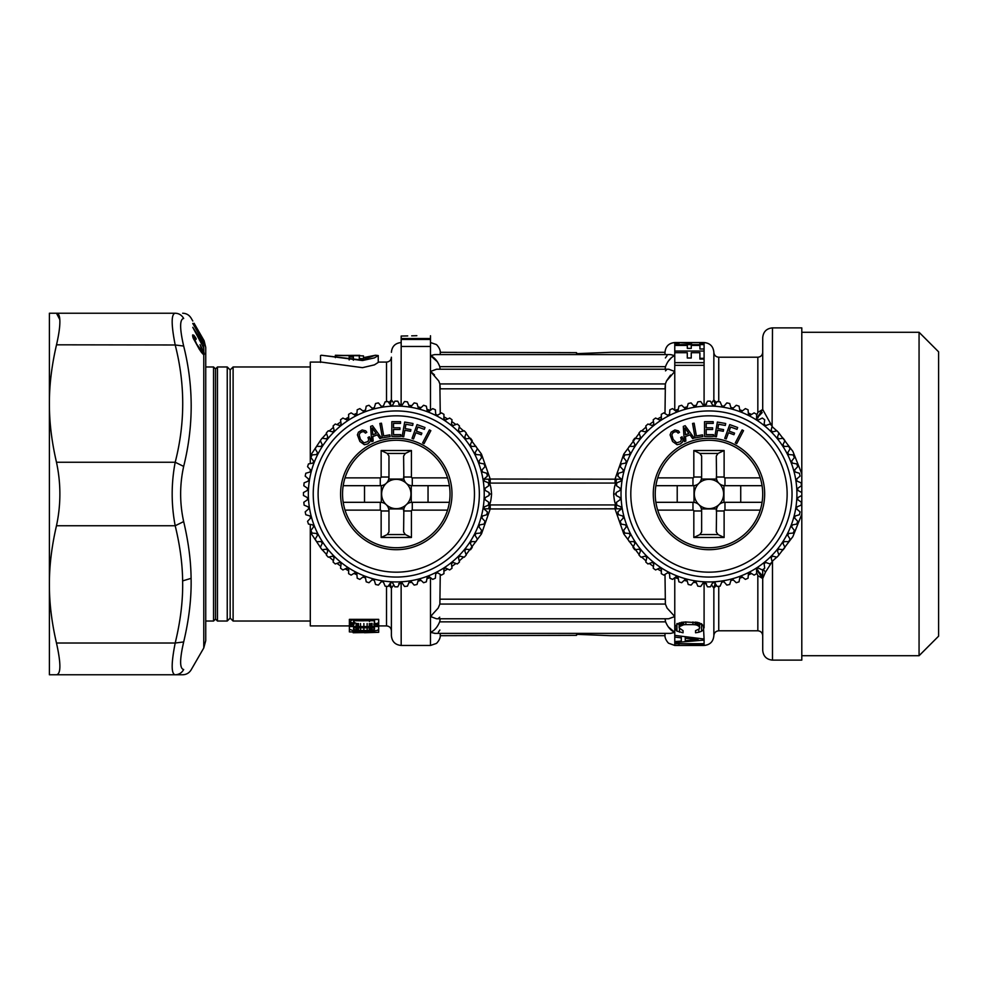 <?xml version="1.0" encoding="UTF-8"?>
<svg xmlns="http://www.w3.org/2000/svg" width="988" height="988" viewBox="0 0 988 988"><rect width="100%" height="100%" fill="white"/><g stroke="black" fill="none" stroke-linecap="round" stroke-linejoin="round"><path stroke-width="1.48" d="M175.197 313.233L175.197 313.233C178.964 313.369 181.792 315.11 183.669 318.457C193.685 318 193.685 318 183.669 318.457C179.631 319.272 179.631 328.473 183.669 346.047L175.197 344.985C171.171 324.57 171.171 313.986 175.197 313.233L56.477 313.233C58.428 313.282 59.539 315.394 59.799 319.544C60.182 325.151 59.082 333.635 56.477 344.985C51.672 365.733 49.314 385.271 49.4 403.61C49.314 421.962 51.672 441.5 56.477 462.248C61.009 483.416 61.009 504.584 56.477 525.752C51.672 546.5 49.314 566.038 49.4 584.39C49.314 602.729 51.672 622.267 56.477 643.015C61.009 663.417 61.009 674.001 56.477 674.767L175.197 674.767C178.964 674.631 181.792 672.89 183.669 669.543C179.631 668.728 179.631 659.527 183.669 641.953C189.041 619.427 191.524 598.222 191.092 578.351C190.919 560.715 188.436 541.795 183.669 521.59C179.631 503.201 179.631 484.799 183.669 466.41C193.685 426.05 193.685 385.925 183.669 346.047M174.184 674.471L175.197 674.767C185.225 674.767 185.225 674.767 175.197 674.767C171.171 674.014 171.171 663.43 175.197 643.015C180.582 620.884 183.052 600.185 182.632 580.895C182.447 563.778 179.977 545.401 175.197 525.752C171.171 504.584 171.171 483.416 175.197 462.248L183.669 466.41M56.477 525.752L175.197 525.752L183.669 521.59M56.477 643.015L175.197 643.015L183.669 641.953L182.163 648.906M183.669 669.543C193.685 670 193.685 670 183.669 669.543M56.477 674.767L49.4 674.767L49.4 313.233L56.477 313.233L59.799 319.544M56.477 462.248L175.197 462.248C185.225 423.148 185.225 384.06 175.197 344.985L56.514 344.812M59.799 668.456L59.737 669.296M203.997 340.551L194.093 323.274M203.775 340.897L204.01 342.774L192.746 323.422L202.738 340.205L202.701 339.057L203.775 340.156L197.439 329.14M199.354 339.971L200.675 339.971L203.973 344.577L192.784 327.337L203.775 348.048L203.874 354.704L199.514 349.604L193.179 338.106L192.672 334.907L194.179 335.661L196.093 338.439L196.13 339.304L194.55 337.167L193.92 337.587L196.661 344.083L202.725 352.37L200.033 344.676L203.775 351.74M203.652 347.825L200.675 341.749L200.675 339.971M202.688 338.267L198.736 331.425M199.366 338.019L199.366 339.341L194.303 330.227L199.366 338.019M194.71 337.328L195.365 337.328M192.697 336.377L194.722 336.377M192.611 335.661L194.179 335.661M192.648 335.13L193.71 335.13M203.491 354.569L204.121 354.569M202.787 353.951L204.232 353.951M202.207 353.321L204.17 353.321M201.626 352.593L204.034 352.593M202.935 351.814L203.8 351.814M202.799 350.913L203.454 350.913M201.453 352.37L202.725 352.37M201.391 352.296L202.454 352.296M201.194 352.024L202.095 352.024M200.836 351.53L201.626 351.53M200.329 350.814L201.033 350.814M199.712 349.876L200.354 349.876M198.971 348.764L199.588 348.764M193.524 338.97L194.179 338.97M193.265 338.304L194.006 338.304M193.018 337.587L193.92 337.587M192.919 337.266L193.944 337.266M192.845 337.056L194.019 337.056M192.833 336.97L194.142 336.97M203.17 341.317L204.022 341.317M227.24 621.032L227.24 366.968L217.471 366.968L217.471 621.032L227.24 621.032L230.167 618.093L230.167 369.907L227.24 366.968M217.471 366.968L215.52 368.932L215.52 619.068L213.556 621.032L213.556 366.968L205.739 366.968M678.101 433.115L679.497 432.312L678.41 430.867L674.878 429.953L671.148 432.176L670.086 434.881L672.556 441.463L677.064 444.736L680.411 443.921L682.473 442.093L683.079 439.808L682.066 436.758L680.67 437.561L681.362 439.438L680.72 441.513L676.657 442.859L673.137 439.376L671.84 434.806L672.828 432.917L674.89 431.756L676.879 431.842L678.101 433.115M685.487 436.523L685.857 441.056L684.338 441.611L683.301 426.396L685.178 425.704L694.169 438.042L692.637 438.598L690.019 434.868L685.487 436.523M684.906 427.903L685.462 434.72L688.858 433.485L684.906 427.903M694.132 423.197L692.563 423.469L695.107 437.906L702.814 436.548L702.517 434.856L696.379 435.943L694.132 423.197M702.517 434.856L696.379 435.943M704.518 436.35L713.422 436.35L713.422 434.634L706.198 434.634L706.198 429.508L712.632 429.508L712.632 427.792L706.198 427.792L706.198 423.395L713.213 423.395L713.213 421.691L704.518 421.691L704.518 436.35M725.686 423.519L717.374 422.061L714.83 436.486L716.411 436.77L717.56 430.274L723.29 431.287L723.587 429.595L717.856 428.582L718.622 424.272L725.34 425.458L725.686 423.519M743.532 430.644L742.099 429.904L735.294 442.883L736.727 443.637L743.532 430.644M737.665 427.495L729.737 424.605L724.723 438.376L726.242 438.931L728.489 432.732L733.961 434.72L734.553 433.115L729.082 431.126L730.577 427.001L736.999 429.335L737.665 427.495M699.924 453.443L718.017 453.443L724.118 450.516L693.823 450.516L699.924 453.443L701.641 456.048L701.641 477.019A8.67 8.67 0 0 1 692.971 485.688L694.008 485.627L694.008 502.373L692.971 502.312A8.67 8.67 0 0 1 701.641 510.981L701.394 508.931L716.547 508.931L716.3 531.952L718.017 534.557L724.118 537.484L693.823 537.484L699.924 534.557L718.017 534.557M655.871 485.688L692.971 485.688L692.971 477.883L657.699 477.883M656.699 481.489L656.131 484.206M693.823 450.516L693.823 477.019L701.641 477.019L701.394 479.069L716.547 479.069L716.3 456.048L718.017 453.443M656.699 506.498L656.131 503.794M756.141 519.762A53.747 53.747 0 0 1 683.202 541.165A53.747 53.747 0 0 1 661.812 468.238A53.747 53.747 0 0 1 734.739 446.835A53.747 53.747 0 0 1 756.141 519.762M724.118 450.516L724.118 477.019A0.852 0.852 0 0 0 724.97 477.883L724.97 485.688L762.069 485.688M761.242 481.489L761.81 484.206M724.118 537.484L724.118 510.981L716.3 510.981A8.67 8.67 0 0 1 724.97 502.312L723.945 502.373L723.945 485.627L724.97 485.688A8.67 8.67 0 0 1 716.3 477.019L724.118 477.019M761.242 506.498L761.81 503.794M724.118 510.981A0.852 0.852 0 0 1 724.97 510.117L724.97 502.312L762.069 502.312M657.699 510.117L692.971 510.117A0.852 0.852 0 0 1 693.823 510.981L701.641 510.981L701.641 531.952L699.924 534.557M655.871 502.312L692.971 502.312L692.971 510.117M696.898 485.688A14.659 14.659 0 0 1 721.042 485.688A14.659 14.659 0 0 1 698.924 504.67A14.659 14.659 0 0 1 696.898 485.688A14.659 14.659 0 0 0 696.108 486.973M740.728 485.688L740.728 502.312M677.212 485.688L677.212 502.312M640.372 456.518A78.175 78.175 0 0 1 746.446 425.396A78.175 78.175 0 0 1 777.568 531.482A78.175 78.175 0 0 1 671.494 562.604A78.175 78.175 0 0 1 640.372 456.518M751.139 416.825A87.944 87.944 0 0 1 786.152 536.163A87.944 87.944 0 0 1 666.814 571.175A87.944 87.944 0 0 1 631.789 451.837A87.944 87.944 0 0 1 751.139 416.825M750.263 415.244L754.116 412.885A92.823 92.823 0 0 1 756.647 414.355L756.536 418.863A88.92 88.92 0 0 1 758.265 419.999L762.341 418.048A92.823 92.823 0 0 1 764.712 419.776L764.119 424.247A88.92 88.92 0 0 1 765.725 425.556L769.985 424.037A92.823 92.823 0 0 1 772.171 426.001L771.109 430.398A88.92 88.92 0 0 1 772.579 431.855L776.963 430.805A92.823 92.823 0 0 1 778.927 432.979L777.42 437.239A88.92 88.92 0 0 1 778.717 438.845L783.2 438.252A92.823 92.823 0 0 1 784.929 440.623L782.978 444.711A88.92 88.92 0 0 1 784.101 446.44L788.622 446.317A92.823 92.823 0 0 1 790.091 448.861L787.72 452.714A88.92 88.92 0 0 1 788.659 454.554L793.166 454.912A92.823 92.823 0 0 1 794.364 457.592L791.61 461.174A88.92 88.92 0 0 1 792.351 463.1L796.797 463.928A92.823 92.823 0 0 1 797.699 466.707L794.587 469.992A88.92 88.92 0 0 1 795.118 471.98L799.453 473.264A92.823 92.823 0 0 1 800.07 476.142L796.624 479.069A88.92 88.92 0 0 1 796.958 481.107L801.132 482.836A92.823 92.823 0 0 1 801.429 485.75L797.711 488.319A88.92 88.92 0 0 1 797.822 490.381L801.787 492.53A92.823 92.823 0 0 1 801.787 495.47L797.822 497.619A88.92 88.92 0 0 1 797.711 499.681L801.429 502.25A92.823 92.823 0 0 1 801.132 505.164L796.958 506.893A88.92 88.92 0 0 1 796.624 508.931L800.07 511.858A92.823 92.823 0 0 1 799.453 514.736L795.118 516.02A88.92 88.92 0 0 1 794.587 518.008L797.699 521.294A92.823 92.823 0 0 1 796.797 524.072L792.351 524.9A88.92 88.92 0 0 1 791.61 526.826L794.364 530.408A92.823 92.823 0 0 1 793.166 533.088L788.659 533.446A88.92 88.92 0 0 1 787.72 535.286L790.091 539.139A92.823 92.823 0 0 1 788.622 541.683L784.101 541.56A88.92 88.92 0 0 1 782.978 543.289L784.929 547.377A92.823 92.823 0 0 1 783.2 549.748L778.717 549.155A88.92 88.92 0 0 1 777.42 550.761L778.927 555.021A92.823 92.823 0 0 1 776.963 557.195L772.579 556.145A88.92 88.92 0 0 1 771.109 557.603L772.171 561.999A92.823 92.823 0 0 1 769.985 563.963L765.725 562.444A88.92 88.92 0 0 1 764.119 563.753L764.712 568.224A92.823 92.823 0 0 1 762.341 569.953L758.265 568.001A88.92 88.92 0 0 1 756.536 569.137L756.647 573.645A92.823 92.823 0 0 1 754.116 575.115L750.263 572.756A88.92 88.92 0 0 1 748.422 573.695L748.064 578.202A92.823 92.823 0 0 1 745.384 579.388L741.803 576.634A88.92 88.92 0 0 1 739.876 577.375L739.049 581.821A92.823 92.823 0 0 1 736.258 582.722L732.985 579.623A88.92 88.92 0 0 1 730.984 580.154L729.7 584.488A92.823 92.823 0 0 1 726.835 585.094L723.895 581.66A88.92 88.92 0 0 1 721.858 581.981L720.129 586.156A92.823 92.823 0 0 1 717.214 586.464L714.657 582.735A88.92 88.92 0 0 1 712.595 582.846L710.434 586.823A92.823 92.823 0 0 1 707.507 586.823L705.346 582.846A88.92 88.92 0 0 1 703.283 582.735L700.727 586.464A92.823 92.823 0 0 1 697.812 586.156L696.083 581.981A88.92 88.92 0 0 1 694.045 581.66L691.106 585.094A92.823 92.823 0 0 1 688.241 584.488L686.956 580.154A88.92 88.92 0 0 1 684.956 579.623L681.683 582.722A92.823 92.823 0 0 1 678.892 581.821L678.077 577.375A88.92 88.92 0 0 1 676.138 576.634L672.556 579.388A92.823 92.823 0 0 1 669.876 578.202L669.531 573.695A88.92 88.92 0 0 1 667.69 572.756L663.837 575.115A92.823 92.823 0 0 1 661.293 573.645L661.417 569.137A88.92 88.92 0 0 1 659.675 568.001L655.6 569.953A92.823 92.823 0 0 1 653.229 568.224L653.821 563.753A88.92 88.92 0 0 1 652.216 562.444L647.955 563.963A92.823 92.823 0 0 1 645.782 561.999L646.831 557.603A88.92 88.92 0 0 1 645.374 556.145L640.977 557.195A92.823 92.823 0 0 1 639.014 555.021L640.52 550.761A88.92 88.92 0 0 1 639.224 549.155L634.741 549.748A92.823 92.823 0 0 1 633.024 547.377L634.963 543.289A88.92 88.92 0 0 1 633.839 541.56L629.319 541.683A92.823 92.823 0 0 1 627.862 539.139L630.221 535.286A88.92 88.92 0 0 1 629.282 533.446L624.774 533.088A92.823 92.823 0 0 1 623.589 530.408L626.33 526.826A88.92 88.92 0 0 1 625.589 524.9L621.156 524.072A92.823 92.823 0 0 1 620.242 521.294L623.354 518.008A88.92 88.92 0 0 1 622.823 516.02L618.488 514.736A92.823 92.823 0 0 1 617.883 511.858L621.316 508.931A88.92 88.92 0 0 1 620.995 506.893L616.821 505.164A92.823 92.823 0 0 1 616.512 502.25L620.229 499.681A88.92 88.92 0 0 1 620.131 497.619L616.154 495.47A92.823 92.823 0 0 1 616.154 492.53L620.131 490.381A88.92 88.92 0 0 1 620.229 488.319L616.512 485.75A92.823 92.823 0 0 1 616.821 482.836L620.995 481.107A88.92 88.92 0 0 1 621.316 479.069L617.883 476.142A92.823 92.823 0 0 1 618.488 473.264L622.823 471.98A88.92 88.92 0 0 1 623.354 469.992L620.242 466.707A92.823 92.823 0 0 1 621.156 463.928L625.589 463.1A88.92 88.92 0 0 1 626.33 461.174L623.589 457.592A92.823 92.823 0 0 1 624.774 454.912L629.282 454.554A88.92 88.92 0 0 1 630.221 452.714L627.862 448.861A92.823 92.823 0 0 1 629.319 446.317L633.839 446.44A88.92 88.92 0 0 1 634.963 444.711L633.024 440.623A92.823 92.823 0 0 1 634.741 438.252L639.224 438.845A88.92 88.92 0 0 1 640.52 437.239L639.014 432.979A92.823 92.823 0 0 1 640.977 430.805L645.374 431.855A88.92 88.92 0 0 1 646.831 430.398L645.782 426.001A92.823 92.823 0 0 1 647.955 424.037L652.216 425.556A88.92 88.92 0 0 1 653.821 424.247L653.229 419.776A92.823 92.823 0 0 1 655.6 418.048L659.675 419.999A88.92 88.92 0 0 1 661.417 418.863L661.293 414.355A92.823 92.823 0 0 1 663.837 412.885L667.69 415.244A88.92 88.92 0 0 1 669.531 414.305L669.876 409.798A92.823 92.823 0 0 1 672.556 408.612L676.138 411.366A88.92 88.92 0 0 1 678.077 410.625L678.892 406.179A92.823 92.823 0 0 1 681.683 405.278L684.956 408.377A88.92 88.92 0 0 1 686.956 407.846L688.241 403.512A92.823 92.823 0 0 1 691.106 402.906L694.045 406.34A88.92 88.92 0 0 1 696.083 406.019L697.812 401.844A92.823 92.823 0 0 1 700.727 401.536L703.283 405.265A88.92 88.92 0 0 1 705.346 405.154L707.507 401.177A92.823 92.823 0 0 1 710.434 401.177L712.595 405.154A88.92 88.92 0 0 1 714.657 405.265L717.214 401.536A92.823 92.823 0 0 1 720.129 401.844L721.858 406.019A88.92 88.92 0 0 1 723.895 406.34L726.835 402.906A92.823 92.823 0 0 1 729.7 403.512L730.984 407.846A88.92 88.92 0 0 1 732.985 408.377L736.258 405.278A92.823 92.823 0 0 1 739.049 406.179L739.876 410.625A88.92 88.92 0 0 1 741.803 411.366L745.384 408.612A92.823 92.823 0 0 1 748.064 409.798L748.422 414.305A88.92 88.92 0 0 1 750.263 415.244M365.412 433.115L366.807 432.312L365.733 430.867L362.188 429.953L358.459 432.176L357.397 434.881L359.879 441.463L364.374 444.736L367.721 443.921L369.784 442.093L370.401 439.808L369.376 436.758L367.981 437.561L368.685 439.438L368.03 441.513L363.967 442.859L360.447 439.376L359.15 434.806L360.138 432.917L362.213 431.756L364.189 431.842L365.412 433.115M372.797 436.523L373.168 441.056L371.661 441.611L370.611 426.396L372.501 425.704L381.479 438.042L379.948 438.598L377.33 434.868L372.797 436.523M372.217 427.903L372.785 434.72L376.169 433.485L372.217 427.903M381.454 423.197L379.874 423.469L382.418 437.906L390.124 436.548L389.828 434.856L383.702 435.943L381.454 423.197M389.828 434.856L383.702 435.943M391.828 436.35L400.745 436.35L400.745 434.634L393.508 434.634L393.508 429.508L399.942 429.508L399.942 427.792L393.508 427.792L393.508 423.395L400.535 423.395L400.535 421.691L391.828 421.691L391.828 436.35M412.996 423.519L404.685 422.061L402.141 436.486L403.721 436.77L404.87 430.274L410.6 431.287L410.897 429.595L405.166 428.582L405.932 424.272L412.663 425.458L412.996 423.519M430.842 430.644L429.41 429.904L422.617 442.883L424.037 443.637L430.842 430.644M424.988 427.495L417.047 424.605L412.033 438.376L413.552 438.931L415.812 432.732L421.271 434.72L421.864 433.115L416.393 431.126L417.899 427.001L424.309 429.335L424.988 427.495M464.891 531.482A78.175 78.175 0 0 1 358.805 562.604A78.175 78.175 0 0 1 327.683 456.518A78.175 78.175 0 0 1 433.769 425.396A78.175 78.175 0 0 1 464.891 531.482A78.175 78.175 0 0 1 358.805 562.604A78.175 78.175 0 0 1 327.683 456.518A78.175 78.175 0 0 1 433.769 425.396A78.175 78.175 0 0 1 464.891 531.482A78.175 78.175 0 0 1 358.805 562.604A78.175 78.175 0 0 1 327.683 456.518M387.247 453.443L405.327 453.443L411.428 450.516L381.146 450.516L387.247 453.443L388.963 456.048L388.963 477.019A8.67 8.67 0 0 1 380.281 485.688L381.319 485.627L381.319 502.373L380.281 502.312A8.67 8.67 0 0 1 388.963 510.981L388.716 508.931L403.857 508.931L403.61 531.952L405.327 534.557L411.428 537.484L381.146 537.484L387.247 534.557L405.327 534.557M343.194 485.688L380.281 485.688L380.281 477.883L345.022 477.883M344.022 481.489L343.441 484.206M381.146 450.516L381.146 477.019L388.963 477.019L388.716 479.069L403.857 479.069L403.61 456.048L405.327 453.443M344.022 506.498L343.441 503.794M411.428 450.516L411.428 477.019A0.852 0.852 0 0 0 412.28 477.883L412.28 485.688L449.379 485.688M448.552 481.489L449.132 484.206M411.428 537.484L411.428 510.981L403.61 510.981A8.67 8.67 0 0 1 412.28 502.312L411.255 502.373L411.255 485.627L412.28 485.688A8.67 8.67 0 0 1 403.61 477.019L411.428 477.019M448.552 506.498L449.132 503.794M411.428 510.981A0.852 0.852 0 0 1 412.28 510.117L412.28 502.312L449.379 502.312M345.022 510.117L380.281 510.117A0.852 0.852 0 0 1 381.146 510.981L388.963 510.981L388.963 531.952L387.247 534.557M343.194 502.312L380.281 502.312L380.281 510.117M383.418 486.973A14.659 14.659 0 0 1 408.365 485.688A14.659 14.659 0 0 1 386.234 504.67A14.659 14.659 0 0 1 383.418 486.973A14.659 14.659 0 0 0 384.209 502.312M428.039 485.688L428.039 502.312M364.523 485.688L364.523 502.312M443.451 519.762A53.747 53.747 0 0 1 370.525 541.165A53.747 53.747 0 0 1 349.122 468.238A53.747 53.747 0 0 1 422.049 446.835A53.747 53.747 0 0 1 443.451 519.762A53.747 53.747 0 0 1 370.525 541.165A53.747 53.747 0 0 1 349.122 468.238A53.747 53.747 0 0 1 422.049 446.835A53.747 53.747 0 0 1 443.451 519.762M438.45 416.825A87.944 87.944 0 0 1 473.462 536.163A87.944 87.944 0 0 1 354.124 571.175A87.944 87.944 0 0 1 319.112 451.837A87.944 87.944 0 0 1 438.45 416.825M437.573 415.244L441.426 412.885A92.823 92.823 0 0 1 443.958 414.355L443.847 418.863A88.92 88.92 0 0 1 445.576 419.999L449.651 418.048A92.823 92.823 0 0 1 452.022 419.776L451.442 424.247A88.92 88.92 0 0 1 453.047 425.556L457.308 424.037A92.823 92.823 0 0 1 459.482 426.001L458.432 430.398A88.92 88.92 0 0 1 459.889 431.855L464.286 430.805A92.823 92.823 0 0 1 466.237 432.979L464.731 437.239A88.92 88.92 0 0 1 466.04 438.845L470.51 438.252A92.823 92.823 0 0 1 472.239 440.623L470.288 444.711A88.92 88.92 0 0 1 471.412 446.44L475.932 446.317A92.823 92.823 0 0 1 477.402 448.861L475.043 452.714A88.92 88.92 0 0 1 475.981 454.554L480.477 454.912A92.823 92.823 0 0 1 481.675 457.592L478.921 461.174A88.92 88.92 0 0 1 479.662 463.1L484.108 463.928A92.823 92.823 0 0 1 485.009 466.707L481.897 469.992A88.92 88.92 0 0 1 482.44 471.98L486.775 473.264A92.823 92.823 0 0 1 487.38 476.142L483.947 479.069A88.92 88.92 0 0 1 484.268 481.107L488.443 482.836A92.823 92.823 0 0 1 488.751 485.75L485.022 488.319A88.92 88.92 0 0 1 485.133 490.381L489.097 492.53A92.823 92.823 0 0 1 489.097 495.47L485.133 497.619A88.92 88.92 0 0 1 485.022 499.681L488.751 502.25A92.823 92.823 0 0 1 488.443 505.164L484.268 506.893A88.92 88.92 0 0 1 483.947 508.931L487.38 511.858A92.823 92.823 0 0 1 486.775 514.736L482.44 516.02A88.92 88.92 0 0 1 481.897 518.008L485.009 521.294A92.823 92.823 0 0 1 484.108 524.072L479.662 524.9A88.92 88.92 0 0 1 478.921 526.826L481.675 530.408A92.823 92.823 0 0 1 480.477 533.088L475.981 533.446A88.92 88.92 0 0 1 475.043 535.286L477.402 539.139A92.823 92.823 0 0 1 475.932 541.683L471.412 541.56A88.92 88.92 0 0 1 470.288 543.289L472.239 547.377A92.823 92.823 0 0 1 470.51 549.748L466.04 549.155A88.92 88.92 0 0 1 464.731 550.761L466.237 555.021A92.823 92.823 0 0 1 464.286 557.195L459.889 556.145A88.92 88.92 0 0 1 458.432 557.603L459.482 561.999A92.823 92.823 0 0 1 457.308 563.963L453.047 562.444A88.92 88.92 0 0 1 451.442 563.753L452.022 568.224A92.823 92.823 0 0 1 449.651 569.953L445.576 568.001A88.92 88.92 0 0 1 443.847 569.137L443.958 573.645A92.823 92.823 0 0 1 441.426 575.115L437.573 572.756A88.92 88.92 0 0 1 435.733 573.695L435.375 578.202A92.823 92.823 0 0 1 432.695 579.388L429.113 576.634A88.92 88.92 0 0 1 427.187 577.375L426.359 581.821A92.823 92.823 0 0 1 423.568 582.722L420.295 579.623A88.92 88.92 0 0 1 418.295 580.154L417.022 584.488A92.823 92.823 0 0 1 414.145 585.094L411.218 581.66A88.92 88.92 0 0 1 409.18 581.981L407.451 586.156A92.823 92.823 0 0 1 404.524 586.464L401.968 582.735A88.92 88.92 0 0 1 399.905 582.846L397.756 586.823A92.823 92.823 0 0 1 394.817 586.823L392.668 582.846A88.92 88.92 0 0 1 390.606 582.735L388.037 586.464A92.823 92.823 0 0 1 385.122 586.156L383.393 581.981A88.92 88.92 0 0 1 381.356 581.66L378.416 585.094A92.823 92.823 0 0 1 375.551 584.488L374.267 580.154A88.92 88.92 0 0 1 372.278 579.623L368.993 582.722A92.823 92.823 0 0 1 366.215 581.821L365.387 577.375A88.92 88.92 0 0 1 363.461 576.634L359.867 579.388A92.823 92.823 0 0 1 357.199 578.202L356.841 573.695A88.92 88.92 0 0 1 355.001 572.756L351.148 575.115A92.823 92.823 0 0 1 348.603 573.645L348.727 569.137A88.92 88.92 0 0 1 346.998 568.001L342.91 569.953A92.823 92.823 0 0 1 340.539 568.224L341.132 563.753A88.92 88.92 0 0 1 339.526 562.444L335.265 563.963A92.823 92.823 0 0 1 333.092 561.999L334.142 557.603A88.92 88.92 0 0 1 332.684 556.145L328.288 557.195A92.823 92.823 0 0 1 326.324 555.021L327.831 550.761A88.92 88.92 0 0 1 326.534 549.155L322.051 549.748A92.823 92.823 0 0 1 320.334 547.377L322.273 543.289A88.92 88.92 0 0 1 321.149 541.56L316.642 541.683A92.823 92.823 0 0 1 315.172 539.139L317.531 535.286A88.92 88.92 0 0 1 316.592 533.446L312.084 533.088A92.823 92.823 0 0 1 310.899 530.408L313.653 526.826A88.92 88.92 0 0 1 312.912 524.9L308.466 524.072A92.823 92.823 0 0 1 307.564 521.294L310.664 518.008A88.92 88.92 0 0 1 310.133 516.02L305.798 514.736A92.823 92.823 0 0 1 305.193 511.858L308.627 508.931A88.92 88.92 0 0 1 308.305 506.893L304.131 505.164A92.823 92.823 0 0 1 303.822 502.25L307.552 499.681A88.92 88.92 0 0 1 307.441 497.619L303.464 495.47A92.823 92.823 0 0 1 303.464 492.53L307.441 490.381A88.92 88.92 0 0 1 307.552 488.319L303.822 485.75A92.823 92.823 0 0 1 304.131 482.836L308.305 481.107A88.92 88.92 0 0 1 308.627 479.069L305.193 476.142A92.823 92.823 0 0 1 305.798 473.264L310.133 471.98A88.92 88.92 0 0 1 310.664 469.992L307.564 466.707A92.823 92.823 0 0 1 308.466 463.928L312.912 463.1A88.92 88.92 0 0 1 313.653 461.174L310.899 457.592A92.823 92.823 0 0 1 312.084 454.912L316.592 454.554A88.92 88.92 0 0 1 317.531 452.714L315.172 448.861A92.823 92.823 0 0 1 316.642 446.317L321.149 446.44A88.92 88.92 0 0 1 322.273 444.711L320.334 440.623A92.823 92.823 0 0 1 322.051 438.252L326.534 438.845A88.92 88.92 0 0 1 327.831 437.239L326.324 432.979A92.823 92.823 0 0 1 328.288 430.805L332.684 431.855A88.92 88.92 0 0 1 334.142 430.398L333.092 426.001A92.823 92.823 0 0 1 335.265 424.037L339.526 425.556A88.92 88.92 0 0 1 341.132 424.247L340.539 419.776A92.823 92.823 0 0 1 342.91 418.048L346.998 419.999A88.92 88.92 0 0 1 348.727 418.863L348.603 414.355A92.823 92.823 0 0 1 351.148 412.885L355.001 415.244A88.92 88.92 0 0 1 356.841 414.305L357.199 409.798A92.823 92.823 0 0 1 359.867 408.612L363.461 411.366A88.92 88.92 0 0 1 365.387 410.625L366.215 406.179A92.823 92.823 0 0 1 368.993 405.278L372.278 408.377A88.92 88.92 0 0 1 374.267 407.846L375.551 403.512A92.823 92.823 0 0 1 378.416 402.906L381.356 406.34A88.92 88.92 0 0 1 383.393 406.019L385.122 401.844A92.823 92.823 0 0 1 388.037 401.536L390.606 405.265A88.92 88.92 0 0 1 392.668 405.154L394.817 401.177A92.823 92.823 0 0 1 397.756 401.177L399.905 405.154A88.92 88.92 0 0 1 401.968 405.265L404.524 401.536A92.823 92.823 0 0 1 407.451 401.844L409.18 406.019A88.92 88.92 0 0 1 411.218 406.34L414.145 402.906A92.823 92.823 0 0 1 417.022 403.512L418.295 407.846A88.92 88.92 0 0 1 420.295 408.377L423.568 405.278A92.823 92.823 0 0 1 426.359 406.179L427.187 410.625A88.92 88.92 0 0 1 429.113 411.366L432.695 408.612A92.823 92.823 0 0 1 435.375 409.798L435.733 414.305A88.92 88.92 0 0 1 437.573 415.244M378.688 623.477L378.688 622.403M378.688 619.476L374.526 619.476L374.526 623.477L377.231 623.477M355.618 620.736L363.782 620.822M354.112 621.082L353.543 623.379M354.433 622.403L353.543 621.711M353.581 623.379L349.382 621.662L352.481 619.859L356.927 619.328M362.473 619.34L368.882 620.736M368.882 620.662L369.537 621.501M374.526 622.65L374.526 623.477M353.581 625.009L349.382 625.009L349.382 631.9L378.7 632.308L353.136 632.752M364.473 632.74L378.7 632.308M374.501 625.009L378.7 625.009L378.7 631.9M349.382 626.54L378.7 626.54L378.7 629.294L377.416 630.369L372.031 631.147L354.235 631.011L349.382 629.233L349.382 626.54M357.162 630.43L353.581 629.183L353.581 627.837L374.501 627.837L373.958 629.838L367.128 630.529L357.162 630.43L357.162 627.837M354.235 624.083L350.777 623.428L349.382 622.205L349.382 619.365L378.7 619.365L378.7 626.54M349.382 622.205L349.382 629.233M373.76 624.095L377.416 623.403L377.416 626.54M377.416 623.403L378.7 622.267L378.7 629.294M378.7 619.365L378.7 622.267M357.162 623.477L357.162 626.54M373.958 626.54L374.501 620.736L353.581 620.736L353.581 626.54L353.581 622.156L356.125 623.354L356.125 626.54M356.125 627.837L356.125 630.332M374.501 627.837L374.501 629.183L374.501 627.837M370.796 623.453L370.796 626.54M370.796 627.837L370.796 630.418M358.471 623.539L358.471 626.54M358.471 627.837L358.471 630.492M698.071 638.359L698.071 639.594L685.264 640.743L685.264 638.273L698.071 639.569M685.264 636.791L685.264 638.273M681.312 636.272L681.312 641.064L674.767 641.595L674.767 645.46L704.086 645.46C710.026 644.88 713.274 641.62 713.855 635.692L713.855 588.132L711.508 584.847M435.016 633.37L430.484 632.357C434.424 630.628 437.474 627.121 439.648 621.847L665.603 621.847C667.789 627.121 670.84 630.628 674.767 632.357L674.767 637.099L681.312 637.865M674.767 635.383L704.086 639.026L704.086 640.101L674.767 642.595M679.497 624.638L676.916 623.527M679.139 623.033L679.139 627.899L683.066 630.665L683.066 632.777L676.916 631.122L674.767 628.121L674.767 632.357L668.16 626.763M675.286 626.046L675.286 629.677M706.531 583.661L704.086 583.377L704.086 627.899L702.419 624.725L698.899 622.724L685.252 621.958L678.089 623.539L675.212 626.182L674.767 628.121M703.394 625.849L704.086 639.026M701.566 624.046L701.566 631.258L703.394 629.825M698.812 624.725L701.566 623.675M698.812 629.442L698.812 632.258L701.566 631.258M695.54 632.777L695.54 630.665L695.54 632.777L698.812 632.258M695.54 630.665L699.343 628.887L699.702 623.033M699.059 622.773L699.702 627.899M697.602 622.329L697.602 625.441L699.059 626.454M696.503 622.156L696.503 625.021L697.602 625.441M695.169 622.032L695.169 624.762L696.503 625.021M692.983 621.946L692.983 624.626L695.169 624.762M685.857 621.946L685.857 624.626L692.983 624.626M683.671 622.032L683.671 624.762L679.744 626.454L679.139 627.899M685.857 624.626L683.671 624.762M682.3 622.156L682.3 625.021M681.238 622.329L681.238 625.441M679.744 622.786L679.744 626.454M683.066 630.665L683.066 632.777M678.966 643.707L704.086 644.324L704.086 645.46M674.767 645.399L678.966 645.399L678.966 644.324M704.086 640.101L704.086 643.707L674.767 643.707M704.086 643.707L704.086 644.324M718.745 401.684L718.745 357.199C715.781 356.915 714.151 355.285 713.855 352.308C713.274 346.38 710.026 343.12 704.086 342.54L704.086 343.688L699.887 343.688L699.887 342.601L691.526 342.601L691.526 343.441L678.966 342.601L678.966 343.688L674.767 343.688L674.767 342.54L704.086 342.54L704.086 404.623L706.531 404.339M704.086 359.064L699.887 359.064L699.887 352.691L691.242 352.691L691.242 358.014L687.29 358.014L687.29 352.691L674.767 352.691L674.718 355.606C670.704 357.458 667.604 361.126 665.48 366.659L439.784 366.671C437.647 361.126 434.547 357.446 430.484 355.643L434.72 354.593L670.543 354.593L674.767 355.643L674.767 362.645L704.086 362.645M674.767 362.645L674.767 365.313L704.086 365.313M699.887 358.323L704.086 358.323M674.767 343.688L674.767 351.049L704.086 351.049M674.767 351.049L674.767 352.691M704.086 348.986L699.924 348.986L699.924 345.43L691.267 345.43L691.267 348.369L687.315 348.369L687.315 345.43L674.792 345.43L674.792 344.614L704.086 344.614M674.792 344.614L674.792 345.43M335.352 355.272L363.461 355.878L363.461 358.78L359.286 358.446L359.286 355.655L353.346 355.618L353.346 357.162L349.172 356.915L349.172 355.594L335.352 355.507L359.743 355.347M335.352 357.631L335.352 355.507M349.172 359.928L349.172 356.915M353.346 360.212L353.346 357.162M359.286 360.2L359.286 358.446M363.461 359.854L363.461 358.78M363.461 357.631L375.403 355.248L361.843 360.027L321.372 355.248L320.52 355.569L320.52 362.423M375.403 355.248L378.243 355.569L374.427 357.891L362.485 360.534L321.372 355.248M411.675 335.846L416.837 335.698M378.243 355.569L378.243 362.423L374.427 364.868L362.485 367.66L321.372 362.09L310.294 362.09L310.294 455.814L321.273 439.314M401.177 336.044L407.723 335.908M401.177 336.426L401.177 338.526L430.496 338.526L430.496 335.759M401.177 338.526L401.177 339.44L430.496 339.44L430.496 338.526M430.496 346.455L430.496 339.44M440.253 413.601L439.87 383.937L438.734 380.96L430.484 371.463L430.484 346.455L401.177 346.455L401.177 339.44M430.484 342.54L436.474 344.59C441.71 350.024 439.969 354.124 440.253 352.308L576.56 352.654L576.56 353.667L576.56 352.654M610.757 352.308L576.56 353.667L610.757 352.308L664.998 352.308L664.998 354.593M440.253 633.382L440.253 635.692L576.56 635.346L576.56 634.333L610.757 635.692L664.998 635.692L664.998 633.382M576.56 634.333L610.757 635.692M704.135 582.784L702.888 583.315M696.392 582.71L693.49 582.303M687.253 581.142L684.128 580.401M678.324 578.746L674.915 577.585M713.855 352.308L713.855 399.868L716.411 402.709M711.508 403.153L713.855 399.868L715.3 405.068M674.915 410.415L678.324 409.254M684.128 407.599L687.253 406.858M693.49 405.698L696.392 405.29M702.888 404.685L704.135 405.216M771.628 562.493L765.441 572.2L762.711 578.511L762.711 650.339C763.292 656.279 766.552 659.539 772.48 660.12L801.799 660.12L801.799 514.242L792.858 536.657L778.421 555.602M721.808 405.895L724.019 406.192M730.873 407.464L733.343 408.044M739.728 409.835L742.556 410.786M748.311 413.021L751.547 414.454M772.097 426.285L772.48 327.88C766.552 328.461 763.292 331.721 762.711 337.661L762.711 409.489L757.833 412.391L756.623 415.503M762.217 412.576L756.536 418.566L762.711 409.489L771.628 425.507M771.789 560.443L772.097 561.715M762.217 575.436L756.536 569.434L762.711 578.511L762.711 569.693M762.711 578.511L757.833 575.609L756.623 572.497M751.547 573.546L748.311 574.979M742.556 577.214L739.728 578.165M733.343 579.956L730.873 580.536M724.019 581.809L721.808 582.105M715.3 582.932L713.855 588.132L716.411 585.291M771.789 427.557L772.48 426.94L776.827 430.842M756.573 570.607L758.08 570.2M758.08 417.801L756.573 417.393M661.355 571.2L657.539 569.026M653.463 566.433L649.301 563.481M393.755 584.847L391.396 588.132L391.396 635.692L391.396 588.132L388.901 585.205M390.161 404.623L391.396 399.868L391.396 357.199C391.112 360.163 389.482 361.793 386.518 362.09L386.518 401.684M393.755 403.153L391.396 399.868L388.901 402.795M430.348 577.585L426.927 578.746M421.123 580.401L418.01 581.142M411.774 582.303L408.871 582.71M402.363 583.315L398.732 583.661M398.732 404.339L402.363 404.685M408.871 405.29L411.774 405.698M418.01 406.858L421.123 407.599M426.927 409.254L430.348 410.415M401.128 405.216L401.177 346.455M390.161 583.377L391.396 588.132M401.128 582.784L401.177 645.46L430.484 645.46L436.474 643.41C441.71 637.976 439.969 633.876 440.253 635.692M374.316 580.314L372.093 579.795M365.486 577.943L362.892 577.078M356.927 574.781L353.889 573.435M348.678 570.829L345.195 568.866M340.823 566.124L336.92 563.37M333.413 560.641L329.202 556.973M455.95 563.481L451.788 566.433M447.712 569.026L443.896 571.2M489.109 494L491.555 494C491.197 488.677 490.48 485.046 489.431 483.095L615.055 483.07L615.055 479.032L623.774 454.11L639.15 433.361M641.62 430.966L646.041 427.088M649.301 424.519L653.463 421.567M657.539 418.974L661.355 416.8M466.114 433.361L481.477 454.11L490.209 479.032L621.291 479.192M639.15 554.639L623.774 533.891L615.055 508.968L615.055 504.93L615.82 504.905C614.771 502.954 614.067 499.323 613.696 494C614.067 488.677 614.771 485.034 615.82 483.095L616.784 483.083M615.055 483.07L615.82 483.095L616.574 479.18M483.959 479.192L488.677 479.18L489.431 483.095L488.467 483.083M443.896 416.8L447.712 418.974M451.788 421.567L455.95 424.519M459.222 427.088L463.631 430.966M488.677 479.18L490.209 479.032L490.209 483.07M646.041 560.912L641.62 557.034M466.114 554.639L481.489 533.891L490.209 508.968L621.291 508.808M616.574 508.82L615.82 504.905L616.784 504.917M463.631 557.034L459.222 560.912M491.555 494C491.197 499.323 490.48 502.966 489.431 504.905L488.467 504.917M488.677 508.82L490.209 508.968L490.209 504.93L489.431 504.905L488.677 508.82L483.959 508.808M436.622 369.228L430.484 371.463L436.511 369.228L668.74 369.228L674.767 371.463L666.53 380.96L665.381 383.937L664.998 413.601M439.771 366.659L440.191 369.228L439.771 366.659M665.48 366.659L665.072 369.228M667.011 355.705L665.381 357.94M668.061 361.447L671.013 358.15M430.595 355.692L437.486 361.867M440.253 352.308L440.253 354.593M674.767 365.313L674.693 371.414M666.48 369.833L665.504 370.871M666.604 380.8L670.568 375.119M430.644 371.574L434.485 374.897M440.253 388.815L439.87 383.937L665.381 383.937L664.998 388.815L440.253 388.815M431.682 615.672L430.558 616.574M438.499 618.327L439.722 617.179M668.641 618.772L674.767 616.537L668.74 618.772L436.511 618.772L430.484 616.537L438.178 608.089L439.87 604.063L665.381 604.063L667.073 608.089L674.767 616.537L674.767 627.676M438.376 632.135L439.858 630.023M674.767 632.357L670.593 633.382L434.658 633.382M439.808 621.329L440.203 618.772M665.455 621.329L665.06 618.772M664.998 574.399L665.381 604.063M440.253 574.399L439.87 604.063M326.534 554.429L322.162 549.723M321.273 548.686L310.294 532.186L310.294 524.418L310.294 625.91L349.382 625.91M322.162 438.277L326.534 433.571M329.202 431.027L333.413 427.359M336.92 424.63L340.823 421.876M345.195 419.134L348.678 417.171M353.889 414.565L356.927 413.219M362.892 410.922L365.486 410.057M372.093 408.205L374.316 407.686M310.294 518.404L310.294 516.638L310.294 518.404M310.294 471.362L310.294 469.596L310.294 471.362M310.294 463.582L310.294 455.814L310.294 463.582M778.421 432.398L792.858 451.343L801.799 473.758L801.799 514.242M776.827 557.158L772.48 561.061L772.48 660.12M772.48 327.88L801.799 327.88L801.799 473.758M938.6 562.16L938.6 636.173L919.062 655.723L919.062 332.277L938.6 351.827L938.6 562.16M230.167 369.907L233.106 366.968L233.106 621.032L310.294 621.032M182.632 580.895L191.092 578.351M175.197 674.767L182.657 674.767C186.349 674.643 189.165 673.026 191.116 669.889L203.775 647.955L203.775 354.667M203.775 342.354L203.775 344.256M203.775 344.787L203.775 347.368M660.095 467.299A55.699 55.699 0 0 1 735.677 445.119A55.699 55.699 0 0 1 757.845 520.701A55.699 55.699 0 0 1 682.263 542.881A55.699 55.699 0 0 1 660.095 467.299M693.823 477.019A0.852 0.852 0 0 1 692.971 477.883M724.97 477.883L760.241 477.883M724.97 510.117L760.241 510.117M693.823 510.981L693.823 537.484M636.087 454.184A83.054 83.054 0 0 1 748.793 421.11A83.054 83.054 0 0 1 781.866 533.816A83.054 83.054 0 0 1 669.148 566.89A83.054 83.054 0 0 1 636.087 454.184M347.406 467.299A55.699 55.699 0 0 1 422.988 445.119A55.699 55.699 0 0 1 445.168 520.701A55.699 55.699 0 0 1 369.586 542.881A55.699 55.699 0 0 1 347.406 467.299M381.146 477.019A0.852 0.852 0 0 1 380.281 477.883M412.28 477.883L447.552 477.883M412.28 510.117L447.552 510.117M381.146 510.981L381.146 537.484M323.397 454.184A83.054 83.054 0 0 1 436.103 421.11A83.054 83.054 0 0 1 469.177 533.816A83.054 83.054 0 0 1 356.47 566.89A83.054 83.054 0 0 1 323.397 454.184M350.777 623.428L350.777 626.54M374.501 622.156L374.501 626.54M373.958 627.837L373.958 629.838M372.031 623.317L372.031 626.54M372.031 627.837L372.031 630.282M369.302 623.539L369.302 626.54M369.302 627.837L369.302 630.492M367.128 623.564L367.128 626.54M367.128 627.837L367.128 630.529M363.868 623.576L363.868 626.54M363.868 627.837L363.868 630.529M360.534 623.564L360.534 626.54M360.534 627.837L360.534 630.529M679.497 628.973L679.497 632.172M676.916 624.305L676.916 631.122M674.767 637.099L674.767 641.595M674.767 577.696L674.767 616.537M674.767 371.463L674.767 410.304M718.745 357.199L757.833 357.199L757.833 412.391M757.833 575.609L757.833 630.801C760.797 631.085 762.427 632.715 762.711 635.692M718.745 586.316L718.745 630.801L757.833 630.801M763.329 569.249L765.441 572.2M386.518 586.316L386.518 625.91C389.482 626.207 391.112 627.837 391.396 630.801M430.484 577.696L430.484 645.46M430.484 371.463L430.484 410.304M330.128 556.75L329.486 557.244M616.142 494L613.696 494M490.209 504.93L615.055 504.93M440.253 599.185L664.998 599.185M192.796 321.001L191.116 318.111C189.165 314.974 186.349 313.357 182.657 313.233M204.059 340.551L205.739 347.368L205.739 640.632L203.775 647.955M213.556 621.032L205.739 621.032M215.52 619.068L217.471 621.032M215.52 368.932L213.556 366.968M757.833 357.199C760.797 356.915 762.427 355.285 762.711 352.308M718.745 630.801C715.781 631.085 714.151 632.715 713.855 635.692M401.177 645.46C395.237 644.88 391.977 641.62 391.396 635.692M401.177 342.54C395.237 343.12 391.977 346.38 391.396 352.308M674.767 342.54C668.839 343.12 665.579 346.38 664.998 352.308M674.767 645.46L668.481 643.163C663.652 637.828 665.27 633.987 664.998 635.692M378.243 362.09L386.518 362.09M378.7 625.91L386.518 625.91M801.799 655.723L919.062 655.723M801.799 332.277L919.062 332.277M230.167 618.093L233.106 621.032M233.106 366.968L310.294 366.968"/></g></svg>
